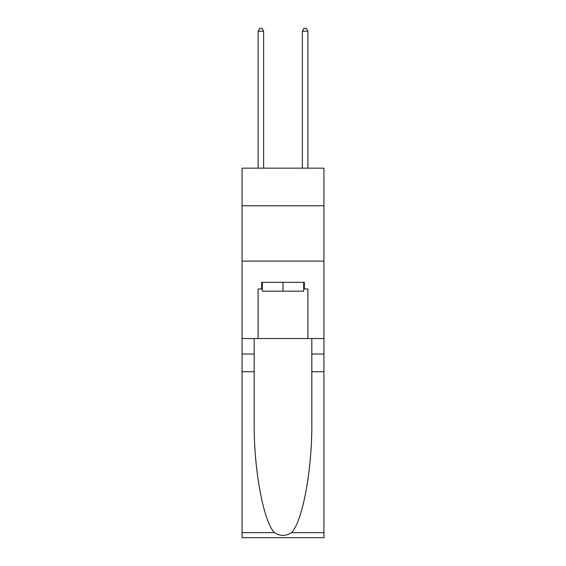 <?xml version="1.0" encoding="UTF-8"?>
<svg xmlns="http://www.w3.org/2000/svg" width="566" height="566" viewBox="0 0 566 566"><rect width="100%" height="100%" fill="white"/><g stroke="black" fill="none" stroke-linecap="round" stroke-linejoin="round"><path stroke-width="0.85" d="M323.936 205.769L323.936 168.152L242.064 168.152L242.064 205.769L323.936 205.769L323.936 338.546L307.897 338.546L307.897 288.971L304.352 288.971L304.352 282.335L261.648 282.335L261.648 288.971L262.313 288.971M242.064 371.735L254.176 371.735L254.176 421.076C253.589 468.238 263.155 520.925 274.439 532.648C280.142 536.292 285.851 536.292 291.561 532.648L323.936 532.648L323.936 537.7L242.064 537.7L242.064 205.769M303.687 282.335L303.687 291.186L262.313 291.186L262.313 282.335M283 282.335L283 291.186M291.561 532.648C302.845 520.925 312.411 468.238 311.824 421.076L311.824 338.546M311.824 371.735L323.936 371.735L323.936 338.546M254.176 338.546L254.176 371.735M323.936 532.648L323.936 371.735M242.064 338.546L258.103 338.546L258.103 288.971L261.648 288.971M242.064 261.096L323.936 261.096M258.103 338.546L307.897 338.546M303.687 288.971L304.352 288.971M263.636 168.152L263.636 31.18L258.103 31.18L258.103 168.152M258.103 31.18L259.766 28.3L261.98 28.3L263.636 31.18M307.897 168.152L307.897 31.18L302.364 31.18L302.364 168.152M302.364 31.18L304.02 28.3L306.234 28.3L307.897 31.18M311.824 354.033L323.936 354.033M254.176 354.033L242.064 354.033M242.064 532.648L274.439 532.648"/></g></svg>
